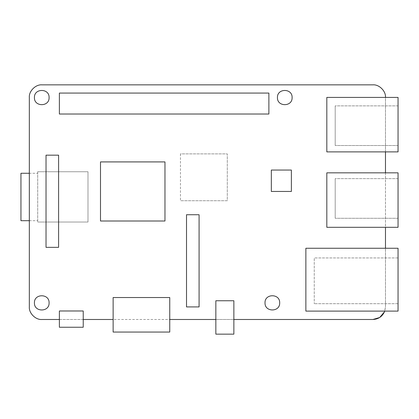 <?xml version="1.0" encoding="UTF-8"?>
<svg xmlns="http://www.w3.org/2000/svg" width="419" height="419" viewBox="0 0 419 419"><rect width="100%" height="100%" fill="white"/><g stroke="black" fill="none" stroke-linecap="round" stroke-linejoin="round"><path stroke-width="0.31" stroke-dasharray="2.1 1.57" d="M29.33 220.698L37.71 220.698L37.71 173.267L20.95 173.267L20.95 220.698L37.71 220.698L37.71 173.267L29.33 173.267M37.71 171.743L37.71 222.023L37.71 171.743L87.99 171.743L87.99 222.023L37.71 222.023L87.99 222.023L87.99 171.743L37.71 171.743M180.458 153.893L180.458 200.732L180.458 153.893L227.297 153.893L227.297 200.732L180.458 200.732L227.297 200.732L227.297 153.893L180.458 153.893M49.091 97.564C49.489 88.105 34.023 88.105 34.426 97.564C34.023 107.018 49.489 107.018 49.091 97.564M292.111 97.564C292.509 88.105 277.043 88.105 277.446 97.564C277.043 107.018 292.509 107.018 292.111 97.564M49.091 302.874C49.489 293.415 34.023 293.415 34.426 302.874C34.023 312.328 49.489 312.328 49.091 302.874M279.683 302.848C280.086 293.394 264.614 293.394 265.018 302.848C264.614 312.307 280.086 312.307 279.683 302.848M41.9 84.848L372.91 84.848M59.383 319.488L59.383 310.982L83.229 310.982L83.229 327.244L59.383 327.244L59.383 319.488L83.229 319.488M113.13 319.488L113.13 297.537L169.753 297.537L169.753 332.058L113.13 332.058L113.13 319.488L169.753 319.488M215.843 319.488L215.843 300.753L233.865 300.753L233.865 334.153L215.843 334.153L215.843 319.488L233.865 319.488M384.762 311.108L305.87 311.108L305.87 248.258L398.05 248.258L398.05 311.108L384.762 311.108L385.48 306.918L385.48 248.258M385.48 227.308L326.82 227.308L326.82 172.838L398.05 172.838L398.05 227.308L385.48 227.308L385.48 172.838M385.48 151.888L385.48 97.418L398.05 97.418L398.05 151.888L326.82 151.888L326.82 97.418L385.48 97.418L385.48 306.918L384.501 311.788M59.383 114.026L59.383 93.076L268.883 93.076L268.883 114.026L59.383 114.026M46.027 247.346L46.027 155.166L58.597 155.166L58.597 247.346L46.027 247.346M186.513 306.918L186.513 214.738L199.083 214.738L199.083 306.918L186.513 306.918M271.323 191.457L271.323 170.046L291.378 170.046L291.378 191.457L271.323 191.457M100.497 221.002L100.497 161.917L164.971 161.917L164.971 221.002L100.497 221.002M372.91 319.488L41.9 319.488M398.05 178.625L335.2 178.625L335.2 218.283L335.2 178.625L335.2 218.283L335.2 178.625L398.05 178.625L398.05 218.283L398.05 178.625L335.2 178.625L398.05 178.625L398.05 218.283L335.2 218.283L398.05 218.283L398.05 178.625M398.05 105.866L335.2 105.866L335.2 145.524L335.2 105.866L335.2 145.524L335.2 105.866L398.05 105.866L398.05 145.524L398.05 105.866L335.2 105.866L398.05 105.866L398.05 145.524L335.2 145.524L398.05 145.524L398.05 105.866M398.05 218.283L335.2 218.283L398.05 218.283M398.05 145.524L335.2 145.524L398.05 145.524M398.05 257.947L314.25 257.947L314.25 303.707L314.25 257.947L398.05 257.947L398.05 303.707L398.05 257.947M398.05 303.707L314.25 303.707L398.05 303.707M29.33 306.918L29.33 97.418"/><path stroke-width="0.63" d="M29.33 173.267L20.95 173.267L20.95 220.698L29.33 220.698M49.091 97.564C49.489 107.018 34.023 107.018 34.426 97.564C34.023 88.105 49.489 88.105 49.091 97.564M292.111 97.564C292.509 107.018 277.043 107.018 277.446 97.564C277.043 88.105 292.509 88.105 292.111 97.564M49.091 302.874C49.489 312.328 34.023 312.328 34.426 302.874C34.023 293.415 49.489 293.415 49.091 302.874M279.683 302.848C280.086 312.307 264.614 312.307 265.018 302.848C264.614 293.394 280.086 293.394 279.683 302.848M29.33 97.418C28.77 91.201 35.683 84.287 41.9 84.848C35.683 84.287 28.77 91.201 29.33 97.418L29.33 306.918C28.77 313.134 35.683 320.048 41.9 319.488C35.683 320.048 28.77 313.134 29.33 306.918M372.91 84.848C379.127 84.287 386.04 91.201 385.48 97.418C386.04 91.201 379.127 84.287 372.91 84.848L41.9 84.848M41.9 319.488L59.383 319.488M83.229 319.488L113.13 319.488M169.753 319.488L215.843 319.488M233.865 319.488L372.91 319.488L379.677 317.513L384.501 311.788M384.762 311.108C382.563 316.376 378.614 319.168 372.91 319.488M385.48 248.258L385.48 227.308M385.48 172.838L385.48 151.888M305.87 248.258L305.87 311.108L398.05 311.108L398.05 248.258L305.87 248.258M59.383 310.982L59.383 327.244L83.229 327.244L83.229 310.982L59.383 310.982M215.843 300.753L215.843 334.153L233.865 334.153L233.865 300.753L215.843 300.753M113.13 297.537L113.13 332.058L169.753 332.058L169.753 297.537L113.13 297.537M59.383 93.076L59.383 114.026L268.883 114.026L268.883 93.076L59.383 93.076M46.027 155.166L46.027 247.346L58.597 247.346L58.597 155.166L46.027 155.166M186.513 214.738L186.513 306.918L199.083 306.918L199.083 214.738L186.513 214.738M271.323 170.046L271.323 191.457L291.378 191.457L291.378 170.046L271.323 170.046M100.497 161.917L100.497 221.002L164.971 221.002L164.971 161.917L100.497 161.917M326.82 97.418L326.82 151.888L398.05 151.888L398.05 97.418L326.82 97.418M326.82 172.838L326.82 227.308L398.05 227.308L398.05 172.838L326.82 172.838"/></g></svg>
